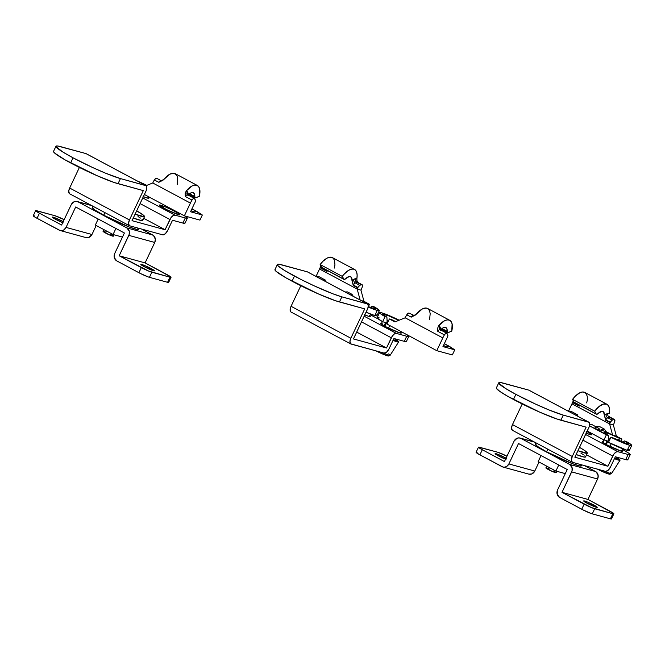 <?xml version="1.0" encoding="UTF-8"?>
<svg xmlns="http://www.w3.org/2000/svg" width="665" height="665" viewBox="0 0 665 665"><rect width="100%" height="100%" fill="white"/><g stroke="black" fill="none" stroke-linecap="round" stroke-linejoin="round"><path stroke-width="1" d="M369.79 315.85A11.338 1.056 -154.7 0 1 370.272 316.49A11.338 1.056 -154.7 0 1 368.875 316.374L370.189 316.557L369.25 315.451M400.787 332.409A11.338 1.056 -154.7 0 1 401.269 333.04A11.338 1.056 -154.7 0 1 399.873 332.924L401.186 333.115L400.247 332.01M378.41 319.1L370.297 314.769L378.41 319.1M407.271 334.861L408.676 336.515L406.706 336.241L404.295 341.344L393.921 338.502L389.1 348.709L393.921 338.502L404.295 341.344L406.373 341.336M350.771 343.946A5.669 2.635 -61.9 0 0 351.037 344.046L384.087 353.107L350.571 343.813L349.948 341.187L350.854 338.236L291.071 306.299L300.813 285.701L291.071 306.299A5.669 2.635 118.1 0 0 290.996 312.018L350.771 343.946A5.669 2.635 -61.9 0 1 350.854 338.236L364.728 308.884L350.854 338.236L291.071 306.299L290.164 309.258L290.788 311.877M275.244 269.408L274.978 270.057L276.041 271.312L286.557 278.178L318.319 293.888L335.459 300.713L364.728 308.884L339.449 301.96L341.86 296.856L332.891 293.805L314.021 285.767L300.638 279.3L284.362 270.347L278.46 266.208L277.396 264.944L277.654 264.304L279.242 264.296L307.355 271.844L367.138 303.78L341.86 296.856L367.604 304.013L368.269 305.775L367.745 308.585L353.447 338.942L367.321 309.591A5.669 2.635 -61.9 0 0 367.396 303.88L307.621 271.952A5.669 2.635 118.1 0 0 307.355 271.844L307.82 272.085M356.689 332.076L386.506 348.003L353.447 338.942L386.506 348.003L356.689 332.076M361.519 321.868L391.328 337.795L386.506 348.003L392.45 335.892L394.486 333.863L396.332 333.398L364.187 316.224L396.332 333.398L406.706 336.241L396.332 333.398A5.669 2.635 -61.9 0 0 391.328 337.795L361.519 321.868M364.503 314.786L368.875 316.374A11.338 1.056 -154.7 0 1 364.811 314.911M382.159 323.464L380.854 323.281L381.087 323.847L385.833 326.773L399.873 332.924A11.338 1.056 -154.7 0 1 388.119 327.953A11.338 1.056 -154.7 0 1 380.762 323.348A11.338 1.056 -154.7 0 1 381.56 323.323M277.363 264.529L274.953 269.633A38.279 3.558 25.3 0 0 292.06 281.195L294.47 276.091A38.279 3.558 -154.7 0 1 277.363 264.529A38.279 3.558 -154.7 0 1 282.076 264.919L307.355 271.844L367.138 303.78A5.669 2.635 -61.9 0 1 367.396 303.88L369.507 304.296L368.385 306.665L369.507 304.296L363.531 301.819A13.042 1.214 -154.7 0 1 367.546 303.755M389.1 348.709L386.631 352.109L384.087 353.107A5.669 2.635 -61.9 0 0 389.1 348.709M294.47 276.091L292.06 281.195A38.279 3.558 25.3 0 0 339.449 301.96L341.86 296.856A38.279 3.558 -154.7 0 1 294.47 276.091M404.295 341.344A17.007 1.579 25.3 0 0 406.39 341.519L408.8 336.415A17.007 1.579 -154.7 0 1 406.706 336.241L404.295 341.344M407.537 335.044A17.007 1.579 -154.7 0 1 408.8 336.415M587.004 431.527A11.338 1.056 -154.7 0 1 591.692 434.752A11.338 1.056 -154.7 0 1 590.296 434.636L591.601 434.819L591.368 434.253L586.621 431.327M622.207 450.679A11.338 1.056 -154.7 0 1 622.689 451.311A11.338 1.056 -154.7 0 1 621.293 451.194L622.681 451.186L621.667 450.272M622.615 449.54L628.683 453.123L630.087 454.777L628.126 454.503L625.707 459.606L615.341 456.772L610.512 466.98L615.341 456.772L625.707 459.606L627.793 459.598M572.191 462.208A5.669 2.635 -61.9 0 0 572.449 462.316L605.507 471.369L572.449 462.316L571.326 460.313L572.274 456.498L512.491 424.569L522.225 403.971L512.491 424.569A5.669 2.635 118.1 0 0 512.407 430.28L572.191 462.208A5.669 2.635 -61.9 0 1 572.274 456.498L586.148 427.146L572.274 456.498L512.491 424.569L511.585 427.52L512.208 430.147M496.664 387.67L496.398 388.318L499.814 391.402L507.977 396.44L539.731 412.159L556.879 418.983L586.148 427.146L560.861 420.222L563.28 415.118L548.517 409.765L535.441 404.037L515.882 394.362L505.782 388.609L498.808 383.215L499.074 382.566L500.654 382.558L528.775 390.114L588.558 422.042L563.28 415.118L589.015 422.283L589.68 424.046L589.157 426.847L574.859 457.212L588.741 427.861A5.669 2.635 -61.9 0 0 588.816 422.15L529.032 390.214A5.669 2.635 118.1 0 0 528.775 390.114L529.232 390.347M586.538 454.843L607.918 466.265L574.859 457.212L607.918 466.265L586.538 454.843M582.931 440.13L612.748 456.057L607.918 466.265L613.87 454.162L615.906 452.133L617.752 451.66L585.599 434.494L617.752 451.66L628.126 454.503L617.752 451.66A5.669 2.635 -61.9 0 0 612.748 456.057L582.931 440.13M585.923 433.048L590.296 434.636A11.338 1.056 -154.7 0 1 586.222 433.173M603.579 441.735L602.266 441.552L602.507 442.117L607.253 445.043L621.293 451.194A11.338 1.056 -154.7 0 1 609.531 446.223A11.338 1.056 -154.7 0 1 602.182 441.618A11.338 1.056 -154.7 0 1 602.98 441.585M498.783 382.799L496.373 387.903A38.279 3.558 25.3 0 0 513.471 399.466L515.882 394.362A38.279 3.558 -154.7 0 1 498.783 382.799A38.279 3.558 -154.7 0 1 503.496 383.19L528.775 390.114L588.558 422.042A5.669 2.635 -61.9 0 1 588.816 422.15M610.512 466.98L608.051 470.379L605.507 471.369A5.669 2.635 -61.9 0 0 610.512 466.98M515.882 394.362L513.471 399.466A38.279 3.558 25.3 0 0 560.861 420.222L563.28 415.118A38.279 3.558 -154.7 0 1 515.882 394.362M625.707 459.606A17.007 1.579 25.3 0 0 627.802 459.781L630.221 454.677A17.007 1.579 -154.7 0 1 628.126 454.503L625.707 459.606M622.714 449.59A17.007 1.579 -154.7 0 1 630.221 454.677M148.37 197.588A11.338 1.056 -154.7 0 1 148.86 198.22A11.338 1.056 -154.7 0 1 147.464 198.103L148.852 198.095L147.838 197.181M160.747 205.202A11.338 1.056 -154.7 0 1 172.501 210.173A11.338 1.056 -154.7 0 1 179.858 214.778A11.338 1.056 -154.7 0 1 178.461 214.662L179.849 214.654L178.835 213.739L172.958 210.406L165.119 206.79L159.434 205.019L166.242 209.458L178.461 214.662A11.338 1.056 -154.7 0 1 166.699 209.691A11.338 1.056 -154.7 0 1 159.351 205.086A11.338 1.056 -154.7 0 1 160.747 205.202L160.323 206.092L160.747 205.202M187.389 218.145A17.007 1.579 -154.7 0 1 185.294 217.97L174.92 215.136L185.294 217.97L182.875 223.083A17.007 1.579 25.3 0 0 184.97 223.249L187.389 218.145A17.007 1.579 -154.7 0 0 184.995 216.017L187.372 217.962L185.294 217.97L182.875 223.083L172.509 220.24L167.68 230.447L172.509 220.24L182.875 223.083L184.961 223.066M129.359 225.684A5.669 2.635 -61.9 0 0 129.617 225.784L162.676 234.836L129.617 225.784L128.495 223.789L129.434 219.965L69.659 188.037L79.393 167.439L69.659 188.037A5.669 2.635 118.1 0 0 69.576 193.748L129.359 225.684A5.669 2.635 -61.9 0 1 129.434 219.965L143.308 190.614L129.434 219.965L69.659 188.037L68.753 190.988L69.376 193.615M53.823 151.138L53.566 151.786L54.63 153.05L65.145 159.908L96.899 175.627L114.039 182.451L143.308 190.614L118.029 183.69L120.448 178.586L105.685 173.233L92.61 167.505L73.05 157.829L62.942 152.086L55.976 146.682L56.242 146.034L57.822 146.026L85.943 153.582L145.726 185.51L120.448 178.586L146.184 185.751L146.849 187.513L146.325 190.315L132.027 220.68L145.901 191.329A5.669 2.635 -61.9 0 0 145.984 185.618L86.201 153.681A5.669 2.635 118.1 0 0 85.943 153.582L86.4 153.815M143.698 218.311L165.086 229.733L132.027 220.68L165.086 229.733L143.698 218.311M140.099 203.606L169.916 219.525L165.086 229.733L171.038 217.63L173.075 215.601L174.92 215.136L142.767 197.962L174.92 215.136A5.669 2.635 -61.9 0 0 169.916 219.525L140.099 203.606M143.083 196.516L147.464 198.103A11.338 1.056 -154.7 0 1 143.391 196.641M55.951 146.267L53.533 151.371A38.279 3.558 25.3 0 0 70.64 162.933L73.05 157.829A38.279 3.558 -154.7 0 1 55.951 146.267A38.279 3.558 -154.7 0 1 60.665 146.657L85.943 153.582L145.726 185.51A5.669 2.635 -61.9 0 1 145.984 185.618L142.119 183.548A13.042 1.214 -154.7 0 1 146.134 185.493M167.68 230.447L165.211 233.847L162.676 234.836A5.669 2.635 -61.9 0 0 167.68 230.447M73.05 157.829L70.64 162.933A38.279 3.558 25.3 0 0 118.029 183.69L120.448 178.586A38.279 3.558 -154.7 0 1 73.05 157.829M506.414 458.376L505.342 457.778L504.81 458.9L505.342 457.778A7.514 0.698 -154.7 0 1 506.048 458.168M505.558 459.199A7.514 0.698 -154.7 0 1 498.467 455.899L506.007 459.374M593.903 505.084A7.514 0.698 -154.7 0 1 597.261 507.353A7.514 0.698 -154.7 0 1 587.037 503.206L597.203 507.403L593.903 505.084L587.503 502.067L583.679 501.019L587.037 503.206A7.514 0.698 -154.7 0 1 583.679 500.936A7.514 0.698 -154.7 0 1 593.903 505.084L593.38 506.206L593.903 505.084M518.517 443.513L567.228 469.532L557.578 489.947L567.228 469.532L518.517 443.513L508.866 463.929L518.517 443.513M613.878 513.812L611.468 518.916A8.504 0.79 25.3 0 1 610.42 518.833L592.266 513.862A8.504 0.79 25.3 0 1 581.734 509.249L584.144 504.145L581.734 509.249L559.598 497.42L583.105 509.964L591.385 513.588L592.266 513.862L594.676 508.758A8.504 0.79 -154.7 0 1 584.144 504.145L562.008 492.316L572.041 470.853L572.066 467.595L569.639 464.428L595.574 471.535L584.485 465.608L596.389 472.092L598.176 475.766L597.586 479L587.935 499.423L610.079 511.244A8.504 0.79 -154.7 0 1 613.878 513.812A8.504 0.79 -154.7 0 1 612.831 513.729L610.42 518.833L592.266 513.862L594.676 508.758L612.831 513.729L591.401 507.57L562.008 492.316L571.659 471.901L597.586 479A5.669 4.996 -74.7 0 0 595.574 471.535L569.639 464.428L520.928 438.41L534.685 442.183L520.928 438.41L569.639 464.428A5.669 4.996 105.3 0 1 571.659 471.901L597.586 479L587.935 499.423L562.008 492.316L587.935 499.423L613.637 513.447L613.812 513.87L612.831 513.729L610.42 518.833L611.401 518.974L611.218 518.55M559.598 497.42A5.669 4.996 105.3 0 1 557.578 489.947L557.17 494.253L559.598 497.42M539.041 462.042L534.793 471.036L508.866 463.929A5.669 4.996 105.3 0 1 502.94 467.038A5.669 4.996 105.3 0 1 502.025 466.672L479.881 454.843L502.94 467.038L504.893 467.129L506.78 466.373L508.866 463.929L534.793 471.036L531.792 473.954L528.866 474.137A5.669 4.996 -74.7 0 0 534.793 471.036L539.041 462.042M477.129 452.366L476.148 452.225L476.323 452.649L479.881 454.843L482.3 449.74L478.559 447.121L497.694 452.233L479.54 447.262A8.504 0.79 -154.7 0 0 478.492 447.171L476.082 452.275A8.504 0.79 25.3 0 0 479.881 454.843L482.3 449.74L504.436 461.568L482.3 449.74A8.504 0.79 -154.7 0 1 478.492 447.171M497.694 452.233L506.979 456.198A8.504 0.79 -154.7 0 0 497.694 452.233M505.342 457.778L496.032 453.705L495.325 453.962L498.467 455.899A7.514 0.698 -154.7 0 1 495.109 453.63A7.514 0.698 -154.7 0 1 505.342 457.778M514.087 441.153L504.436 461.568L514.087 441.153A5.669 4.996 105.3 0 1 520.013 438.044A5.669 4.996 105.3 0 1 520.928 438.41L519.049 437.894L517.096 438.235L514.087 441.153M565.3 473.621L555.89 471.044L538.176 461.585L541.036 455.542L538.176 461.585L555.89 471.044L558.741 465.001L555.89 471.044L565.3 473.621M63.582 221.844L62.502 221.254L61.978 222.368L62.502 221.254A7.514 0.698 -154.7 0 1 63.217 221.636M62.726 222.667A7.514 0.698 -154.7 0 1 55.636 219.367L63.175 222.841M151.071 268.56A7.514 0.698 -154.7 0 1 154.43 270.83A7.514 0.698 -154.7 0 1 144.197 266.673L154.371 270.871L152.152 269.15L144.662 265.535L140.897 264.362L144.197 266.673A7.514 0.698 -154.7 0 1 140.847 264.404A7.514 0.698 -154.7 0 1 151.071 268.56L150.548 269.674L151.071 268.56M75.685 206.981L124.397 232.999L114.746 253.423L124.397 232.999L75.685 206.981L66.035 227.405L75.685 206.981M171.046 277.288L168.627 282.392A8.504 0.79 25.3 0 1 167.58 282.301L149.434 277.33A8.504 0.79 25.3 0 1 138.902 272.716L141.312 267.613L138.902 272.716L116.757 260.888L140.273 273.431L148.544 277.056L149.434 277.33L151.844 272.226A8.504 0.79 -154.7 0 1 141.312 267.613L119.176 255.784L129.209 234.329L129.234 231.063L126.807 227.896L152.734 235.003L141.653 229.076L153.557 235.56L155.344 239.234L154.754 242.467L145.103 262.891L167.239 274.712A8.504 0.79 -154.7 0 1 171.046 277.288A8.504 0.79 -154.7 0 1 169.999 277.197L167.58 282.301L149.434 277.33L151.844 272.226L169.999 277.197L148.569 271.037L119.176 255.784L128.827 235.368L154.754 242.467A5.669 4.996 -74.7 0 0 152.734 235.003L126.807 227.896L78.096 201.877L91.853 205.651L78.096 201.877L126.807 227.896A5.669 4.996 105.3 0 1 128.827 235.368L154.754 242.467L145.103 262.891L119.176 255.784L145.103 262.891L170.797 276.914L170.98 277.338L169.999 277.197L167.58 282.301L168.569 282.442L168.386 282.018M116.757 260.888A5.669 4.996 105.3 0 1 114.746 253.423L114.338 257.721L116.757 260.888M96.209 225.51L91.961 234.504L66.035 227.405A5.669 4.996 105.3 0 1 60.108 230.506A5.669 4.996 105.3 0 1 59.193 230.14L37.049 218.311L60.099 230.506L62.061 230.597L63.948 229.841L66.035 227.405L91.961 234.504L88.96 237.422L86.034 237.605A5.669 4.996 -74.7 0 0 91.961 234.504L96.209 225.51M34.297 215.834L33.316 215.693L33.491 216.117L37.049 218.311L39.459 213.207L35.727 210.589L54.863 215.701L36.708 210.73A8.504 0.79 -154.7 0 0 35.661 210.639L33.25 215.743A8.504 0.79 25.3 0 0 37.049 218.311L39.459 213.207L61.604 225.036L39.459 213.207A8.504 0.79 -154.7 0 1 35.661 210.639M54.863 215.701L64.148 219.666A8.504 0.79 -154.7 0 0 54.863 215.701M62.502 221.254L53.2 217.172L52.493 217.43L55.636 219.367A7.514 0.698 -154.7 0 1 52.277 217.098A7.514 0.698 -154.7 0 1 62.502 221.254M71.255 204.621L61.604 225.036L71.255 204.621A5.669 4.996 105.3 0 1 77.182 201.512A5.669 4.996 105.3 0 1 78.096 201.877L76.217 201.362L74.264 201.703L71.255 204.621M122.468 237.089L113.058 234.512L95.344 225.053L98.196 219.009L95.344 225.053L113.058 234.512L115.91 228.469L113.058 234.512L122.468 237.089M535.375 443.912L537.478 446.398L546.58 451.776L547.81 449.183L546.58 451.776A25.519 2.369 25.3 0 0 581.318 465.874L581.792 464.877M535.79 442.774L535.184 444.07A25.519 2.369 25.3 0 0 546.58 451.776L572.199 463.58L580.071 466.032L581.127 466.032L580.595 464.76M539.165 444.569L538.326 444.328M584.818 455.824L585.35 457.096L584.294 457.104L576.123 454.536A25.519 2.369 25.3 0 0 585.541 456.946L587.353 453.114A25.519 2.369 -154.7 0 1 577.935 450.712L587.162 453.264L585.059 450.779L579.514 447.37A25.519 2.369 -154.7 0 1 587.353 453.114M583.247 454.611L580.877 453.065M546.705 466.132L545.882 467.861A5.669 0.524 25.3 0 0 548.417 469.573L549.373 467.562L548.417 469.573A5.669 0.524 25.3 0 0 556.139 472.707L556.805 471.294M548.766 468.709L547.91 468.368M547.179 468.102L546.164 467.827M545.932 467.827L552.307 471.452L555.865 472.74L555.1 471.842M554.419 471.443L553.604 470.995M92.543 207.38L94.646 209.866L103.748 215.244L104.97 212.659L103.748 215.244A25.519 2.369 25.3 0 0 138.486 229.342L138.96 228.344M92.959 206.241L92.352 207.538A25.519 2.369 25.3 0 0 103.748 215.244L129.359 227.048L137.239 229.5L138.295 229.5L137.755 228.228M96.325 208.037L95.494 207.796M103.865 229.6L103.05 231.329A5.669 0.524 25.3 0 0 105.585 233.041L106.541 231.029L105.585 233.041A5.669 0.524 25.3 0 0 113.308 236.175L113.973 234.762M103.092 231.295L109.476 234.928L113.025 236.208L112.269 235.319M111.587 234.911L110.772 234.462M105.934 232.185L105.078 231.844M104.338 231.57L103.333 231.295M141.978 219.292L142.692 220.132L141.462 220.572L133.291 218.004A25.519 2.369 25.3 0 0 142.709 220.414L144.521 216.582A25.519 2.369 -154.7 0 1 135.103 214.18L144.322 216.74L143.79 215.468L136.682 210.838A25.519 2.369 -154.7 0 1 144.521 216.582M140.415 218.078L138.046 216.532M606.954 404.27L584.809 392.441A17.007 7.905 118.1 0 0 572.565 399.374L594.701 411.203L572.565 399.374L573.995 402.101L596.131 413.929L594.701 411.203A17.007 7.905 -61.9 0 1 606.954 404.27A17.007 7.905 -61.9 0 1 609.281 413.53L607.702 413.489L604.402 415.384L603.512 411.835L601.692 411.319L598.043 413.572A8.786 4.09 -61.9 0 1 603.08 411.527A8.786 4.09 -61.9 0 1 604.402 415.384A5.669 2.635 -61.9 0 1 606.164 414.112A2.835 2.195 -112 0 0 607.777 417.778A2.835 1.322 118.1 0 0 605.882 419.914L604.402 415.384L605.707 420.313L610.138 422.682A2.835 1.322 -61.9 0 1 610.304 422.275L605.882 419.914A2.835 1.322 118.1 0 0 605.707 420.313L610.138 422.682A8.786 4.09 -61.9 0 1 609.606 423.929L613.363 424.952L616.38 436.157L621.916 439.116L620.802 441.485L621.916 439.116L619.963 438.584L621.916 439.116L616.38 436.157L612.623 435.126L616.38 436.157L613.363 424.952L609.606 423.929L571.958 403.821A8.786 4.09 118.1 0 0 572.49 402.574L579.14 406.124A2.835 1.322 -61.9 0 1 579.306 405.725A2.835 1.322 -61.9 0 1 579.572 405.226A2.835 1.322 -61.9 0 0 579.306 405.725L572.665 402.175A2.835 1.322 118.1 0 0 572.49 402.574L579.14 406.124L580.578 405.559L579.14 406.124A2.835 1.322 -61.9 0 1 579.306 405.725L572.665 402.175L573.546 400.829M628.417 449.449L629.339 450.479L627.228 450.371A17.007 1.579 25.3 0 0 629.323 450.546L631.733 445.442A17.007 1.579 -154.7 0 1 629.639 445.267L627.228 450.371L608.483 442.358A17.007 1.579 25.3 0 0 627.228 450.371L629.639 445.267L610.902 437.246L608.483 442.358L610.902 437.246L612.748 437.753L610.902 437.246A17.007 1.579 -154.7 0 0 629.639 445.267L631.501 445.567L631.526 444.96L626.239 441.452A17.007 1.579 -154.7 0 1 631.733 445.442M611.218 443.713L609.938 446.423L611.218 443.713M595.225 426.323A45.361 21.089 118.1 0 0 599.946 426.747L604.377 429.116L605.981 431.585L594.186 428.351L589.464 425.833L608.317 435.392A13.042 1.214 -154.7 0 1 604.568 432.724A13.042 1.214 -154.7 0 1 619.963 438.584L610.345 434.203L604.768 432.491L605.133 433.331L608.317 435.392L606.364 434.852L603.953 439.956L607.045 440.804L605.499 444.079L607.045 440.804L603.953 439.956L587.237 431.028L603.953 439.956L606.364 434.852L594.186 428.351L605.981 431.585L612.623 435.126L609.606 423.929L571.958 403.821A8.786 4.09 118.1 0 0 572.49 402.574A2.835 1.322 -61.9 0 1 572.665 402.175A2.835 1.322 118.1 0 1 573.405 400.987M612.748 437.753L626.538 443.605L628.034 443.439L624.393 440.945L626.239 441.452L624.393 440.945A13.042 1.214 -154.7 0 1 628.051 443.821A13.042 1.214 -154.7 0 1 612.748 437.753M577.802 414.927A45.361 21.089 -61.9 0 1 575.316 414.935L577.802 414.927L577.295 415.999L577.802 414.927L571.16 411.377L577.802 414.927M567.611 410.82L571.16 411.377L567.611 410.82M568.567 410.995L571.958 403.821L568.567 410.995M595.574 426.423L599.946 426.747L604.377 429.116L605.981 431.585L612.623 435.126L609.606 423.929A8.786 4.09 118.1 0 0 610.138 422.682A2.835 1.322 -61.9 0 1 610.304 422.275L612.207 420.147L607.777 417.778L609.315 417.163L613.745 419.524L612.207 420.147L613.745 419.524A2.835 1.322 -61.9 0 1 614.477 419.515A2.835 1.322 -61.9 0 1 614.651 421.851A17.007 7.905 -61.9 0 1 613.363 424.952A17.007 7.905 -61.9 0 0 614.651 421.851L614.402 419.474L609.315 417.163L607.777 417.778A2.835 1.322 118.1 0 0 605.882 419.914L610.304 422.275A2.835 1.322 -61.9 0 1 612.207 420.147L607.777 417.778A2.835 2.195 68 0 1 606.164 414.112L607.702 413.489A2.835 2.195 -112 0 0 609.315 417.163A2.835 2.195 68 0 1 607.702 413.489A5.669 2.635 -61.9 0 1 609.281 413.53L609.389 408.235L608.458 405.7L606.804 404.195L603.263 404.096L598.99 406.573L594.701 411.203L596.131 413.929L573.995 402.101L572.565 399.374L575.383 396.082L579.747 392.824L582.415 392.009L584.668 392.367L586.314 393.871L587.245 396.406L587.378 399.781L586.688 402.924M599.082 428.584L591.925 424.561L589.664 424.686L591.925 424.561L599.082 428.584M604.377 429.116L601.335 429.507L604.377 429.116M594.186 428.351L596.372 426.938L594.186 428.351M574.311 402.416L573.995 402.101A2.835 1.322 118.1 0 0 574.277 402.4L596.422 414.228A2.835 1.322 -61.9 0 1 596.131 413.929L596.912 414.287L598.043 413.572A2.835 1.322 -61.9 0 1 596.422 414.228M614.477 419.515L610.046 417.146A2.835 1.322 118.1 0 0 609.315 417.163A2.835 1.322 118.1 0 1 610.071 417.163L609.398 416.456M614.551 458.434A10.632 0.989 25.3 0 0 618.126 459.299L614.551 458.434M614.41 458.642L619.846 460.305L617.719 458.268M616.405 457.828L618.126 459.299L618.866 457.736M618.408 458.709A12.76 1.189 -154.7 0 1 620.046 460.222A12.76 1.189 -154.7 0 1 614.443 458.659M609.996 472.183A10.79 1.006 -154.7 0 1 611.459 473.63A10.79 1.006 -154.7 0 1 603.413 470.795A10.79 1.006 25.3 0 0 611.551 473.571L609.78 474.278C607.544 473.879 603.255 472.084 596.921 468.867M608.916 473.222L609.689 474.137M609.298 474.137L607.627 473.68M606.405 473.239L600.113 470.479M598.5 469.681L596.987 468.892M608.317 435.392L608.525 439.773L606.281 444.519L608.525 439.773L608.317 435.392M608.467 438.568A8.786 0.815 -154.7 0 1 610.013 439.133A8.786 0.815 25.3 0 0 608.467 438.568M622.473 442.591L624.393 440.945M619.963 438.584L618.001 440.263M597.536 469.191A9.385 0.873 25.3 0 0 606.837 473.397A9.385 0.873 25.3 0 0 609.348 473.555M605.882 419.914A2.835 1.322 118.1 0 0 605.707 420.313L605.458 419.69L605.882 419.914M446.78 333.248L440.139 329.699A2.835 1.322 118.1 0 0 437.778 331.336L444.42 334.886A17.007 7.905 118.1 0 0 442.815 337.903L405.176 317.803L394.91 321.91L389.374 318.951L391.336 319.491L389.374 318.951L386.964 324.055L436.78 350.671L452.341 354.927L454.752 349.823L449.374 346.34L446.323 346.714L449.374 346.34L444.345 343.655L454.752 349.823L452.341 354.927L436.78 350.671L442.815 337.903A17.007 7.905 -61.9 0 1 444.42 334.886A2.835 1.322 -61.9 0 1 446.78 333.248A2.835 1.322 -61.9 0 1 447.063 333.539L447.728 334.761A2.835 1.322 -61.9 0 1 447.404 337.33A2.835 1.322 -61.9 0 1 447.204 337.72A2.835 1.322 118.1 0 0 447.404 337.33L447.869 335.235L446.863 333.298L445.525 333.572L444.42 334.886L437.778 331.336L437.562 328.493L438.568 325.867L440.488 327.82A2.835 2.402 -28.5 0 0 439.972 329.599A2.835 2.402 151.5 0 1 440.488 327.82A5.669 2.635 -61.9 0 1 440.779 329.657L440.471 330.064M388.584 353.921A10.79 1.006 -154.7 0 1 390.039 355.368A10.79 1.006 -154.7 0 1 381.993 352.533A10.79 1.006 25.3 0 0 390.131 355.31L388.368 356.008C386.124 355.617 381.843 353.813 375.509 350.605M376.124 350.921A9.385 0.873 25.3 0 0 385.417 355.135A9.385 0.873 25.3 0 0 387.936 355.285M387.047 320.306A8.786 0.815 -154.7 0 1 388.493 320.829A8.786 0.815 25.3 0 0 387.047 320.306M384.869 326.249L387.113 321.503L384.869 326.249M396.988 340.447A12.76 1.189 -154.7 0 1 398.626 341.96A12.76 1.189 -154.7 0 1 393.032 340.389L398.426 342.043L396.298 340.006M379.557 312.633L377.146 317.737A17.007 1.579 25.3 0 0 382.641 321.727L385.052 316.615A17.007 1.579 -154.7 0 1 379.557 312.633A17.007 1.579 -154.7 0 1 381.652 312.808L399.175 320.206A17.007 1.579 -154.7 0 0 381.652 312.808L379.54 312.7L380.463 313.73L386.905 317.122L385.052 316.615L382.641 321.727L377.363 318.211L377.379 317.612L379.241 317.912M389.748 325.551L388.518 328.161L389.748 325.551M398.543 320.314L388.925 315.942L383.356 314.229L383.722 315.069L386.905 317.122L387.113 321.503L386.905 317.122A13.042 1.214 -154.7 0 1 383.148 314.454A13.042 1.214 -154.7 0 1 398.543 320.314L398.244 320.58M436.78 350.671L386.964 324.055L389.374 318.951L394.91 321.91L405.176 317.803L442.815 337.903L436.78 350.671M391.336 319.491L395.7 321.594A13.042 1.214 -154.7 0 1 391.336 319.491M393.14 340.164A10.632 0.989 25.3 0 0 396.706 341.037L393.14 340.164M394.993 339.557L396.714 341.037L397.454 339.466M385.625 322.542L382.641 321.727L385.625 322.542L384.079 325.808L385.625 322.542M446.323 346.714L443.48 345.468L446.323 346.714M447.204 331.345L441.992 328.56L447.204 331.345L447.869 332.641L451.759 331.145L448.376 332.55A2.835 1.322 -61.9 0 1 447.628 332.567A2.835 1.322 -61.9 0 1 447.204 331.345A8.786 4.09 -61.9 0 0 445.874 327.554A8.786 4.09 -61.9 0 0 440.779 329.657L443.281 327.737L445.45 327.388L446.855 328.676L447.204 331.345M440.255 330.53L440.745 328.626L439.823 326.598A2.835 2.402 -28.5 0 0 439.532 329.109M446.572 338.934A8.786 4.09 -61.9 0 1 447.204 337.72A8.786 4.09 -61.9 0 0 446.572 338.934L442.957 346.598L446.572 338.934M454.752 349.823L442.957 346.598L454.752 349.823M449.748 320.306A17.007 7.905 -61.9 0 1 451.759 331.145L452.117 323.946L451.103 321.511L449.382 320.131L447.08 319.898L444.37 320.846L438.568 325.867A17.007 7.905 -61.9 0 1 449.748 320.306L427.612 308.477A17.007 7.905 118.1 0 0 416.431 314.038L411.203 317.147L406.781 314.786A17.007 7.905 118.1 0 0 405.176 317.803A17.007 7.905 118.1 0 1 406.781 314.786L411.203 317.147A2.835 1.322 -61.9 0 1 413.572 315.509A2.835 1.322 -61.9 0 1 413.854 315.8M414.503 315.659L409.141 313.14A2.835 1.322 118.1 0 0 406.781 314.786L408.268 313.215L409.424 313.431M429.615 319.316L430.189 313.672L429.565 310.779L428.185 308.859L426.149 308.045L422.225 309.017L415.334 315.077L411.203 317.147A2.835 1.322 -61.9 0 1 413.539 315.493M387.496 354.952L388.269 355.866M387.878 355.875L386.207 355.418M384.985 354.969L378.701 352.217M377.08 351.419L375.567 350.63M440.139 329.699L439.548 329.133A2.835 2.402 151.5 0 1 439.823 326.598A5.669 2.635 -61.9 0 0 438.568 325.867L437.562 328.493L437.778 331.336A2.835 1.322 118.1 0 1 440.114 329.682A2.835 1.322 118.1 0 1 440.421 329.99M354.536 269.45L332.4 257.621A17.007 7.905 118.1 0 0 320.148 264.554L342.292 276.382L320.148 264.554L321.577 267.28L343.714 279.101L342.292 276.382A17.007 7.905 -61.9 0 1 354.536 269.45A17.007 7.905 -61.9 0 1 356.872 278.71L355.285 278.668L351.985 280.563L351.669 277.87L350.289 276.549L349.275 276.499L345.634 278.743A8.786 4.09 -61.9 0 1 350.663 276.698A8.786 4.09 -61.9 0 1 351.985 280.563A5.669 2.635 -61.9 0 1 353.747 279.292A2.835 2.195 -112 0 0 355.359 282.957A2.835 1.322 118.1 0 0 353.464 285.094L351.985 280.563L353.29 285.493L357.72 287.854A2.835 1.322 -61.9 0 1 357.895 287.455L353.464 285.094A2.835 1.322 118.1 0 0 353.29 285.493L357.72 287.854A8.786 4.09 -61.9 0 1 357.188 289.1L360.945 290.131L363.971 301.336L369.507 304.296L363.971 301.336L361.228 300.588L363.971 301.336L360.945 290.131L357.188 289.1L319.549 269.001A8.786 4.09 118.1 0 0 320.081 267.754L326.723 271.303A2.835 1.322 -61.9 0 1 326.897 270.896A2.835 1.322 -61.9 0 1 327.155 270.406A2.835 1.322 -61.9 0 0 326.897 270.896L320.247 267.347A2.835 1.322 118.1 0 0 320.081 267.754L326.723 271.303L328.161 270.738L326.723 271.303A2.835 1.322 -61.9 0 1 326.897 270.896L320.247 267.347L321.129 266M375.999 314.628L376.922 315.659L374.811 315.543A17.007 1.579 25.3 0 0 376.905 315.717L379.324 310.613A17.007 1.579 -154.7 0 1 377.23 310.439L374.811 315.543L366.066 312.242A17.007 1.579 25.3 0 0 374.811 315.543L377.23 310.439L368.169 307.006A17.007 1.579 -154.7 0 0 377.23 310.439L379.092 310.738L379.108 310.139L373.821 306.632A17.007 1.579 -154.7 0 1 379.324 310.613M368.161 306.565L375.526 309.017L375.16 308.178L371.976 306.124L373.821 306.632L371.976 306.124A13.042 1.214 -154.7 0 1 375.634 309.001A13.042 1.214 -154.7 0 1 368.227 306.598M362.059 284.687A2.835 1.322 -61.9 0 1 362.234 287.031L362.4 285.094L361.328 284.703A2.835 1.322 -61.9 0 1 362.059 284.687L357.629 282.326A2.835 1.322 118.1 0 0 356.897 282.334L361.328 284.703L359.79 285.327A2.835 1.322 -61.9 0 0 357.895 287.455L359.79 285.327L355.359 282.957L356.897 282.334L361.328 284.703L359.79 285.327L355.359 282.957A2.835 1.322 118.1 0 0 353.464 285.094L357.895 287.455A2.835 1.322 -61.9 0 0 357.72 287.854A8.786 4.09 118.1 0 1 357.188 289.1L360.122 299.998L357.188 289.1L319.549 269.001A8.786 4.09 118.1 0 0 320.081 267.754A2.835 1.322 -61.9 0 1 320.247 267.347A2.835 1.322 118.1 0 1 320.996 266.166M325.393 280.098A45.361 21.089 -61.9 0 1 322.899 280.115L325.393 280.098L324.886 281.17L325.393 280.098L318.751 276.549L325.393 280.098M315.202 276L318.751 276.549L315.202 276M316.158 276.166L319.549 269.001L316.158 276.166M347.529 291.927L351.96 294.296L353.306 296.349L351.96 294.296L350.538 294.869L351.96 294.296L347.529 291.927L345.044 291.943A45.361 21.089 118.1 0 0 347.529 291.927M321.893 267.596L321.577 267.28A2.835 1.322 118.1 0 0 321.86 267.579L344.005 279.408A2.835 1.322 -61.9 0 0 345.634 278.743L344.038 279.425L342.292 276.382L343.672 274.637L348.036 270.655L350.846 269.275L353.331 269.051L355.301 269.99L356.606 272.027L357.138 275.011L356.797 280.14L357.629 282.326A2.835 1.322 118.1 0 0 356.897 282.334L355.359 282.957A2.835 2.195 68 0 1 353.747 279.292L355.285 278.668A2.835 2.195 -112 0 0 356.897 282.334A2.835 2.195 68 0 1 355.285 278.668A5.669 2.635 -61.9 0 1 356.872 278.71L356.989 281.652M362.234 287.031A17.007 7.905 -61.9 0 1 360.945 290.131A17.007 7.905 -61.9 0 0 362.234 287.031M344.005 279.408A2.835 1.322 -61.9 0 1 343.714 279.101L321.577 267.28L320.148 264.554L322.966 261.262L327.33 258.003L331.195 257.222L333.157 258.161L334.462 260.198L334.961 264.961L334.271 268.103M370.064 307.77L371.976 306.124M353.464 285.094A2.835 1.322 118.1 0 0 353.29 285.493L353.04 284.869L353.464 285.094M194.371 198.419L187.721 194.878A2.835 1.322 118.1 0 0 185.36 196.516L192.002 200.065A17.007 7.905 118.1 0 0 190.398 203.083L184.363 215.842L144.405 194.504L184.363 215.842L199.924 220.107L202.335 215.003L196.956 211.52L193.906 211.886L196.956 211.52L191.927 208.827L202.335 215.003L199.924 220.107L184.363 215.842L190.398 203.083A17.007 7.905 -61.9 0 1 192.002 200.065A2.835 1.322 -61.9 0 1 194.371 198.419A2.835 1.322 -61.9 0 1 194.654 198.719L195.311 199.941A2.835 1.322 -61.9 0 1 194.995 202.501A2.835 1.322 -61.9 0 1 194.787 202.9A2.835 1.322 118.1 0 0 194.995 202.501L195.452 200.414L194.454 198.478L193.108 198.752L192.002 200.065L185.36 196.516L185.144 193.673L186.158 191.038L188.079 193A2.835 2.402 -28.5 0 0 187.563 194.77A2.835 2.402 151.5 0 1 188.079 193A5.669 2.635 -61.9 0 1 188.37 194.837L188.054 195.244M137.397 181.038L146.757 185.385A17.007 1.579 -154.7 0 0 137.447 181.055M190.398 203.083L152.759 182.983L146.059 185.66L152.759 182.983L190.398 203.083M193.906 211.886L191.071 210.647L193.906 211.886M194.787 196.524L189.575 193.739L194.787 196.524L195.452 197.813L199.342 196.316L195.959 197.721A2.835 1.322 -61.9 0 1 195.211 197.746A2.835 1.322 -61.9 0 1 194.787 196.524A8.786 4.09 -61.9 0 0 193.457 192.734A8.786 4.09 -61.9 0 0 188.37 194.837L190.863 192.917L193.041 192.567L194.446 193.856L194.787 196.524M187.838 195.701L188.336 193.806L187.414 191.778A2.835 2.402 -28.5 0 0 187.123 194.28M194.155 204.113A8.786 4.09 -61.9 0 1 194.787 202.9A8.786 4.09 -61.9 0 0 194.155 204.113L190.539 211.769L194.155 204.113M202.335 215.003L190.539 211.769L202.335 215.003M197.33 185.477A17.007 7.905 -61.9 0 1 199.342 196.316L199.7 189.118L198.694 186.69L196.965 185.311L194.662 185.078L191.952 186.017L186.158 191.038A17.007 7.905 -61.9 0 1 197.33 185.477L175.194 173.656A17.007 7.905 118.1 0 0 164.014 179.218L158.794 182.326L154.363 179.957A17.007 7.905 118.1 0 0 152.759 182.983A17.007 7.905 118.1 0 1 154.363 179.957L158.794 182.326A2.835 1.322 -61.9 0 1 161.154 180.681A2.835 1.322 -61.9 0 1 161.437 180.971M177.198 184.496L177.563 177.297L176.549 174.862L173.74 173.224L169.808 174.188L162.917 180.257L158.794 182.326A2.835 1.322 -61.9 0 1 161.13 180.672L156.724 178.32A2.835 1.322 118.1 0 0 154.363 179.957L155.859 178.395L157.007 178.611M187.721 194.878L187.131 194.313A2.835 2.402 151.5 0 1 187.414 191.778A5.669 2.635 -61.9 0 0 186.158 191.038L185.144 193.673L185.36 196.516A2.835 1.322 118.1 0 1 187.696 194.862A2.835 1.322 118.1 0 1 188.004 195.169M528.866 474.137L502.94 467.038M534.253 441.942L520.013 438.044M86.034 237.605L60.108 230.506M91.421 205.419L77.182 201.512M602.665 442.25L603.787 439.873M621.891 451.336L623.03 448.933M620.046 460.222L611.551 473.571M398.626 341.96L390.131 355.31M400.471 333.074L401.153 331.635M381.253 323.988L382.383 321.577M447.612 332.558L441.277 329.175M369.474 316.515L370.613 314.113M148.062 198.253L148.736 196.815M195.202 197.738L188.86 194.346M161.154 180.681L162.094 180.838"/></g></svg>
